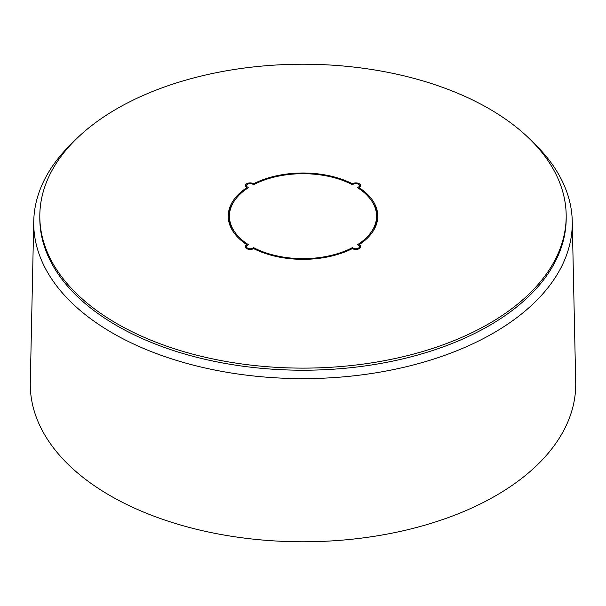 <?xml version="1.0" encoding="UTF-8"?>
<svg xmlns="http://www.w3.org/2000/svg" width="606" height="606" viewBox="0 0 606 606"><rect width="100%" height="100%" fill="white"/><g stroke="black" fill="none" stroke-linecap="round" stroke-linejoin="round"><path stroke-width="0.91" d="M572.253 221.235L575.7 382.386A272.723 157.454 180 0 1 303 541.779A272.723 157.454 180 0 1 30.3 382.386L33.747 221.235A269.276 155.462 0 0 0 303 378.621A269.276 155.462 0 0 0 572.253 221.235A269.276 155.462 0 0 0 533.015 142.327M566.186 217.221A263.186 151.954 180 0 1 303 370.221A263.186 151.954 180 0 1 39.814 217.221M72.985 142.327A269.276 155.462 0 0 0 33.747 221.235M359.456 185.921A4.787 2.765 180 0 1 360.297 186.693M245.703 186.693A4.787 2.765 180 0 1 246.544 185.921M228.25 217.221A74.773 43.17 180 0 1 232.977 203.139M245.703 247.748A4.787 2.765 180 0 1 246.544 246.968M359.456 246.968A4.787 2.765 180 0 1 360.297 247.748M373.023 203.139A74.773 43.17 180 0 1 377.75 217.221M39.814 216.168L39.814 218.274A263.186 151.954 0 0 0 116.897 325.717A263.186 151.954 0 0 0 403.717 358.654A263.186 151.954 0 0 0 566.186 218.274L566.186 216.168A263.186 151.954 0 0 0 303 64.221A263.186 151.954 0 0 0 39.814 216.168A263.186 151.954 0 0 0 116.897 323.619A263.186 151.954 0 0 0 403.717 356.555A263.186 151.954 0 0 0 566.186 216.168M352.381 183.754A4.787 2.765 180 0 1 357.631 183.08A4.787 2.765 180 0 1 360.653 185.648A4.787 2.765 180 0 1 359.146 187.663A74.773 43.17 180 0 1 377.773 216.168A74.773 43.17 180 0 1 359.146 244.68A4.787 2.765 180 0 1 360.653 246.695A4.787 2.765 180 0 1 357.631 249.263A4.787 2.765 180 0 1 352.381 248.589A74.773 43.17 180 0 1 253.619 248.589A4.787 2.765 180 0 1 248.369 249.263A4.787 2.765 180 0 1 245.347 246.695A4.787 2.765 180 0 1 246.854 244.68A74.773 43.17 180 0 1 228.227 216.168A74.773 43.17 180 0 1 246.854 187.663A4.787 2.765 180 0 1 245.347 185.648A4.787 2.765 180 0 1 248.369 183.08A4.787 2.765 180 0 1 253.619 183.754A74.773 43.17 180 0 1 352.381 183.754L352.381 184.686M359.146 188.716L359.146 187.663M359.146 245.847L359.146 244.68M246.854 245.847L246.854 244.68M246.854 188.716L246.854 187.663M253.619 184.686L253.619 183.754M232.977 231.303A73.576 42.481 180 0 1 229.424 218.274L229.424 216.168A73.576 42.481 0 0 0 248.657 244.809A3.591 2.076 0 0 0 246.544 246.695A3.591 2.076 0 0 0 249.377 248.725A3.591 2.076 0 0 0 253.406 247.543A73.576 42.481 0 0 0 352.594 247.543A3.591 2.076 0 0 0 356.623 248.725A3.591 2.076 0 0 0 359.456 246.695A3.591 2.076 0 0 0 357.343 244.809A73.576 42.481 0 0 0 376.576 216.168A73.576 42.481 0 0 0 357.343 187.534A3.591 2.076 0 0 0 359.456 185.648A3.591 2.076 0 0 0 356.623 183.618A3.591 2.076 0 0 0 352.594 184.8A73.576 42.481 0 0 0 253.406 184.8A3.591 2.076 0 0 0 249.377 183.618A3.591 2.076 0 0 0 246.544 185.648A3.591 2.076 0 0 0 248.657 187.534A73.576 42.481 0 0 0 229.424 216.168M376.576 216.168L376.576 218.274A73.576 42.481 180 0 1 373.023 231.303M253.406 247.543L253.406 248.71M352.594 247.543L352.594 248.71M246.544 246.695L246.544 248.521M246.544 185.648L246.544 187.474M359.456 185.648L359.456 187.474M359.456 246.695L359.456 248.521"/></g></svg>

